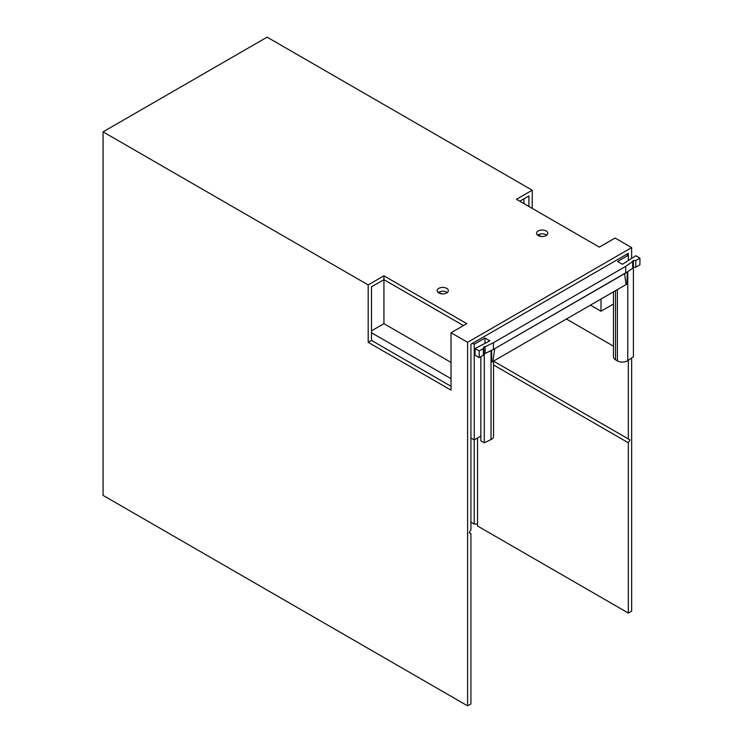 <?xml version="1.0" encoding="UTF-8"?>
<svg xmlns="http://www.w3.org/2000/svg" width="743" height="743" viewBox="0 0 743 743"><rect width="100%" height="100%" fill="white"/><g stroke="black" fill="none" stroke-linecap="round" stroke-linejoin="round"><path stroke-width="1.11" d="M629.99 439.902L493.556 361.135L629.99 439.902L628.327 442.772L628.327 613.059L477.545 525.998L477.545 437.989L474.229 439.902L474.229 524.084L470.923 522.171M477.545 524.084L474.229 524.084M628.327 442.772L493.538 364.952M628.327 613.059L631.643 611.145L631.643 357.959M519.803 201.214L528.914 195.957L528.914 206.48M628.327 438.946L628.327 360.234M627.77 271.659L627.77 360.624L633.417 356.742L633.417 267.768L627.77 271.659A7.031 4.059 180 0 1 627.287 271.957L493.436 349.414L625.699 273.043L625.699 266.347L632.683 261.545A1.17 0.678 -0 0 0 632.952 261.109A1.17 0.678 -0 0 0 632.832 260.821L633.342 260.524L633.342 267.22L635.785 267.22L635.785 260.524L639.927 258.137L635.785 255.741L622.43 264.294L617.563 261.48L628.327 255.267L628.327 253.354L470.923 344.232L470.923 529.824L469.26 532.694L470.923 533.65L470.923 703.937L467.607 705.85L103.073 495.386L103.073 131.855L267.108 37.15L532.229 190.217L532.229 208.393M532.229 190.217L516.487 199.3L599.332 247.131L615.074 238.048L631.643 247.614L467.607 342.319L467.607 705.85M631.643 258.137L631.643 247.614M467.607 342.319L451.038 332.753L451.038 390.149L368.184 342.319L371.5 340.405L371.5 286.835L383.927 279.656L463.465 325.583M371.5 340.405L451.038 386.323M447.295 292.575A5.628 3.251 0 0 0 438.769 292.194A5.628 3.251 0 0 0 438.203 292.575M546.709 235.178A5.628 3.251 0 0 0 538.192 234.797A5.628 3.251 0 0 0 537.626 235.178M438.769 288.368A5.628 3.251 180 0 1 444.899 287.662A5.628 3.251 180 0 1 448.373 290.662A5.628 3.251 180 0 1 446.729 292.956A5.628 3.251 180 0 1 440.599 293.661A5.628 3.251 180 0 1 437.125 290.662A5.628 3.251 180 0 1 438.769 288.368M368.184 342.319L368.184 284.922L103.073 131.855M368.184 284.922L383.927 275.829L466.78 323.669L451.038 332.753M546.142 235.559A5.628 3.251 180 0 1 540.012 236.265A5.628 3.251 180 0 1 536.548 233.265A5.628 3.251 180 0 1 538.192 230.971A5.628 3.251 180 0 1 544.322 230.265A5.628 3.251 180 0 1 547.795 233.265A5.628 3.251 180 0 1 546.142 235.559M371.5 330.839L383.927 323.669L383.927 275.829M479.207 350.928L479.207 357.624L483.349 355.238L483.349 348.541L479.207 350.928L475.065 348.541L489.869 340.823L485.003 338.019L485.003 343.182M479.207 357.624L475.065 355.238L475.065 348.541M483.349 353.817L483.851 353.529A1.17 0.678 0 0 0 485.114 353.445L491.55 350.325L491.866 362.045L626.934 284.067L491.866 362.045M480.86 356.668L480.86 440.859L484.287 442.837L484.287 353.863L483.777 353.575M470.923 437.989L474.229 439.902L474.229 344.232L485.003 338.019M477.545 437.989L480.86 436.076M493.538 361.144L493.538 436.466A7.031 4.059 180 0 1 491.03 439.568L484.287 442.837M484.287 353.863L491.03 350.603A7.031 4.059 0 0 0 491.55 350.325L493.436 349.414L493.436 342.718L485.114 346.749L485.114 353.445M493.436 342.718L625.699 266.347M624.64 273.777L625.959 284.309M494.689 348.801L493.027 361.061M632.683 261.545L632.683 268.242L627.287 271.957L626.934 284.067M627.77 360.624A7.031 4.059 180 0 1 617.405 360.884L615.529 359.807A7.031 4.059 180 0 1 613.467 356.937L613.467 291.897M632.683 268.242A1.17 0.678 0 0 0 632.952 267.814L632.952 261.109M633.417 267.768L632.952 267.499M635.785 267.22L639.927 264.833L639.927 258.137M633.342 260.524L635.785 260.524M541.053 236.441L538.192 234.797M441.63 293.847L438.769 292.194M472.576 343.275L474.229 344.232M485.114 346.749A1.17 0.678 -0 0 1 483.851 346.832L483.349 348.541M626.674 254.31L628.327 255.267L628.327 260.236M483.851 346.832L483.851 353.529M523.945 198.827L523.945 203.61M383.927 323.669L451.038 362.408M451.038 378.67L371.5 332.753M540.115 236.283L537.876 234.992M613.467 346.182L566.463 319.035M600.994 299.104L600.994 311.233L613.467 304.026M590.49 305.169L600.994 311.233M491.03 439.568L491.03 350.603M617.405 289.631L617.405 360.884M615.529 359.807L615.529 290.708"/></g></svg>
